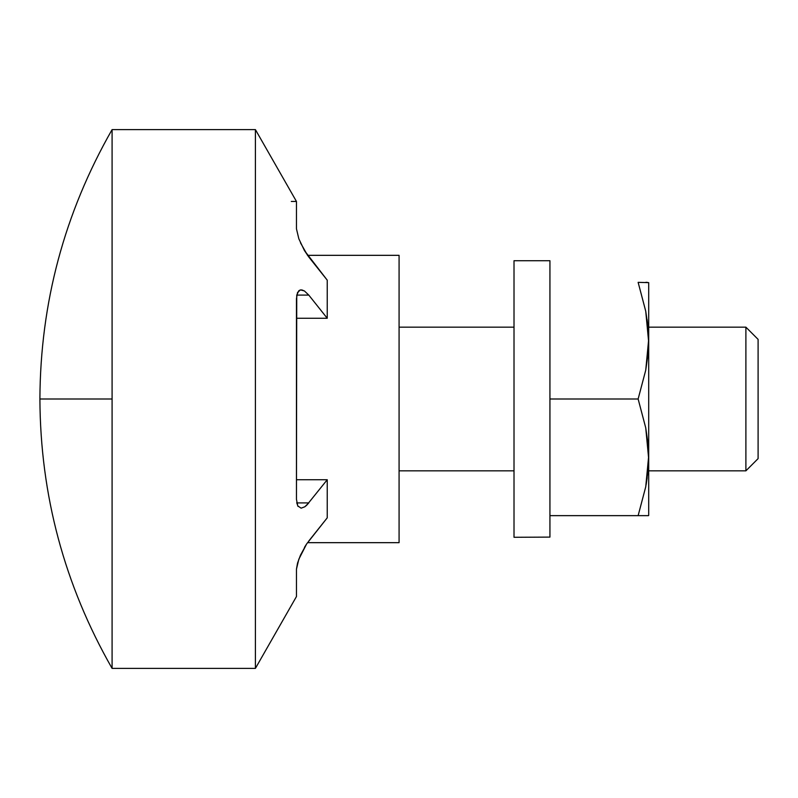 <?xml version="1.0" encoding="UTF-8"?>
<svg xmlns="http://www.w3.org/2000/svg" width="798" height="798" viewBox="0 0 798 798"><rect width="100%" height="100%" fill="white"/><g stroke="black" fill="none" stroke-linecap="round" stroke-linejoin="round"><path stroke-width="1.2" d="M745.891 470.84L758.1 458.621L758.1 339.379L745.891 327.16L745.891 470.84L745.891 327.16L648.704 327.16L745.891 327.16L758.1 339.379L758.1 458.621L745.891 470.84L648.704 470.84L745.891 470.84M306.292 505.603L308.786 502.91L304.836 506.77L301.145 508.166L297.764 505.932L296.457 499.329L296.736 295.18L298.821 290.711L300.457 289.893L304.427 290.961L308.786 295.09L327.24 318.262L296.457 318.262L327.24 318.262L327.24 280.168L327.24 318.262L308.786 295.09L296.756 295.09L308.786 295.09L304.427 290.961L301.674 289.864M255.41 668.385L255.41 129.615L255.41 668.385L112.089 668.385L112.089 129.615L112.089 399L39.9 399L112.089 399L112.089 668.385L255.41 668.385L296.457 596.545L296.457 569.174L298.821 559.248L306.592 544.007L327.24 517.832L327.24 479.738L327.24 517.832L308.776 541.024M399.08 255.33L307.529 255.33L399.08 255.33L399.08 542.67L399.08 255.33M307.529 542.67L399.08 542.67L307.529 542.67M296.457 479.738L327.24 479.738L306.801 505.124L327.24 479.738L296.457 479.738M399.08 470.84L514.012 470.84L399.08 470.84M647.946 470.84L647.826 472.157M647.946 327.16L645.732 311.16L638.131 282.352L648.704 282.632L648.704 515.368L648.704 282.632M514.012 327.16L399.08 327.16L514.012 327.16M255.41 129.615L112.089 129.615L255.41 129.615L296.457 201.455L296.457 228.827L296.457 201.455L291.3 201.455M298.053 506.411L296.716 502.71M296.457 596.545L296.457 569.174L297.544 563.089L300.457 555.218L306.592 544.007L304.457 547.388M304.267 250.283L308.786 256.996L327.24 280.168L304.447 250.582L298.841 238.802L296.457 228.827M300.457 242.782L307.689 255.56M301.145 508.166L304.826 506.78L301.145 508.166M296.457 499.329L296.457 298.671L297.544 292.477L300.457 289.893M306.801 505.124L304.836 506.77M296.756 502.91L308.786 502.91L296.756 502.91M514.012 260.717L549.932 260.717L514.012 260.717L514.012 537.283L549.932 537.104L549.932 260.717L549.932 537.104L514.012 537.283L514.012 260.717M647.278 282.352L645.752 282.352M647.826 325.843L647.108 319.659M647.188 477.663L646.131 484.605M645.752 515.648L638.131 515.648L648.545 515.648L638.131 515.648L638.3 515.129M647.826 515.648L647.278 515.648M638.131 282.352L645.742 311.23L647.836 325.923L648.545 340.786L647.816 355.579L645.732 370.192L638.131 399L645.742 427.878L647.836 442.571L648.545 457.434L647.816 472.216L645.732 486.84L638.131 515.648L549.932 515.648L638.131 515.648L645.732 486.84L648.545 457.434L645.742 427.878L638.131 399L549.932 399L638.131 399L645.732 370.192L648.545 340.786L645.742 311.23L638.131 282.352L645.732 311.16M112.089 668.385C64.399 584.924 40.339 495.129 39.9 399L39.9 399C40.339 302.871 64.399 213.076 112.089 129.615"/></g></svg>
